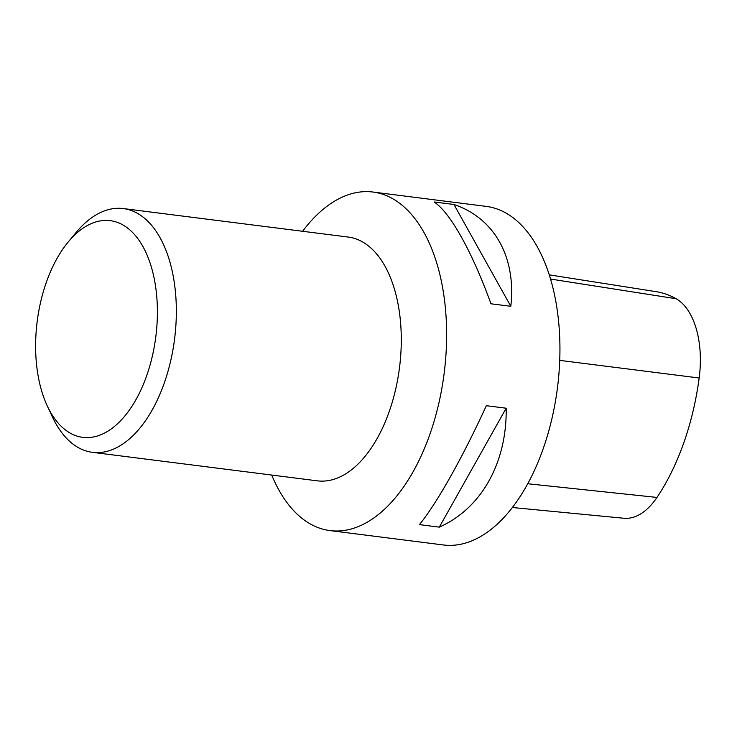 <?xml version="1.0" encoding="UTF-8"?>
<svg xmlns="http://www.w3.org/2000/svg" width="737" height="737" viewBox="0 0 737 737"><rect width="100%" height="100%" fill="white"/><g stroke="black" fill="none" stroke-linecap="round" stroke-linejoin="round"><path stroke-width="1.11" d="M271.713 475.052A170.643 93.433 -82.8 0 0 330.029 530.603A170.643 93.433 -82.8 0 0 446.318 348.214A170.643 93.433 -82.8 0 0 372.94 192.035A170.643 93.433 -82.8 0 0 302.603 231.28M330.029 530.603L443.352 544.965A170.643 93.433 -82.8 0 0 557.504 387.432A170.643 93.433 -82.8 0 0 486.263 206.397L372.94 192.035M486.346 405.7L506.181 408.215C507.01 462.827 481.279 508.567 439.298 527.139L419.464 524.624C437.032 502.956 462.762 457.216 486.346 405.7M434.121 201.966L453.946 204.481C494.472 218.115 516.342 257.277 510.805 306.297L490.971 303.791C472.095 251.667 450.224 212.505 434.121 201.966M512.326 507.507L623.834 518.249A76.759 42.037 -82.8 0 0 656.971 497.429A185.973 101.835 -82.8 0 0 699.164 377.998A76.759 42.037 -82.8 0 0 676.124 298.734A185.973 101.835 -82.8 0 0 656.216 291.686L549.286 274.855M439.298 527.139L506.181 408.215M510.805 306.297L453.946 204.481M68.071 242.16L75.856 232.745A122.858 67.27 97.2 0 1 123.291 208.562L348.233 237.065A122.858 67.27 97.2 0 1 401.066 349.513A122.858 67.27 97.2 0 1 317.343 480.837L92.401 452.325A122.858 67.27 97.2 0 1 52.493 417.068L47.306 406.013A109.205 59.798 97.2 0 1 68.071 242.16A109.205 59.798 97.2 0 1 130.025 230.055A109.205 59.798 97.2 0 1 157.202 320.613A109.205 59.798 97.2 0 1 113.019 427.598A109.205 59.798 97.2 0 1 47.306 406.013M123.291 208.562A122.858 67.27 97.2 0 1 176.125 321A122.858 67.27 97.2 0 1 92.401 452.325M656.971 497.429L527.71 483.739M699.164 377.998L559.733 360.375M676.124 298.734L550.576 279.056"/></g></svg>
